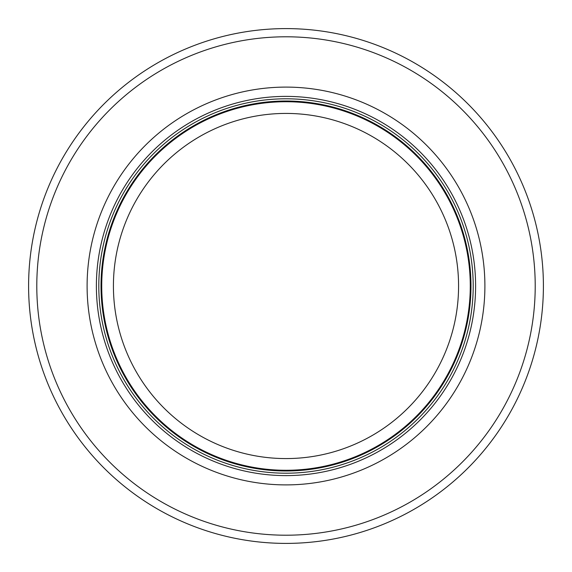 <?xml version="1.0" encoding="UTF-8"?>
<svg xmlns="http://www.w3.org/2000/svg" width="572" height="572" viewBox="0 0 572 572"><rect width="100%" height="100%" fill="white"/><g stroke="black" fill="none" stroke-linecap="round" stroke-linejoin="round"><path stroke-width="0.86" d="M470.277 286A184.277 184.277 0 0 0 193.865 126.412A184.277 184.277 0 0 0 193.865 445.588A184.277 184.277 0 0 0 470.277 286M473.201 286A187.201 187.201 0 0 0 192.399 123.881A187.201 187.201 0 0 0 192.399 448.119A187.201 187.201 0 0 0 473.201 286M484.899 286A198.899 198.899 0 0 0 186.551 113.749A198.899 198.899 0 0 0 186.551 458.251A198.899 198.899 0 0 0 484.899 286M543.4 286A257.4 257.4 0 0 0 157.3 63.084A257.4 257.4 0 0 0 157.3 508.916A257.4 257.4 0 0 0 543.4 286M458.572 286A172.572 172.572 0 0 1 199.714 435.456A172.572 172.572 0 0 1 199.714 136.544A172.572 172.572 0 0 1 458.572 286M470.978 286A184.978 184.978 0 0 0 193.508 125.804A184.978 184.978 0 0 0 193.508 446.196A184.978 184.978 0 0 0 470.978 286M475.604 286A189.604 189.604 0 0 0 191.198 121.793A189.604 189.604 0 0 0 191.198 450.207A189.604 189.604 0 0 0 475.604 286M535.213 286A249.213 249.213 0 0 0 161.397 70.177A249.213 249.213 0 0 0 161.397 501.823A249.213 249.213 0 0 0 535.213 286"/></g></svg>
